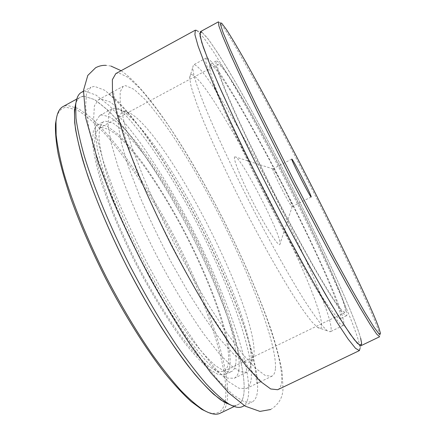 <?xml version="1.0" encoding="UTF-8"?>
<svg xmlns="http://www.w3.org/2000/svg" width="436" height="436" viewBox="0 0 436 436"><rect width="100%" height="100%" fill="white"/><g stroke="black" fill="none" stroke-linecap="round" stroke-linejoin="round"><path stroke-width="0.33" stroke-dasharray="2.18 1.64" d="M84.028 96.149L94.465 99.577C102.782 105.294 111.998 113.91 122.107 125.426C142.746 150.382 165.146 185.322 185.393 223.03C220.333 288.779 247.839 363.537 243.773 394.466C242.421 403.175 238.089 406.701 230.78 405.049L234.655 405.524L237.86 404.744C240.95 403.175 242.917 399.752 243.773 394.466C247.839 363.537 220.333 288.779 185.393 223.03C169.964 194.391 154.099 168.579 137.803 145.591C127.149 131.312 117.022 119.355 107.425 109.714L94.465 99.577L84.028 96.149L80.355 97.108L79.21 97.877L77.543 99.664L75.968 102.673C77.663 98.411 80.349 96.236 84.028 96.149M242.449 406.608C245.593 405.006 247.566 401.458 248.367 395.959C252.046 364.224 223.81 288.185 188.298 221.286C172.612 192.145 156.502 165.827 139.961 142.343C129.149 127.743 118.87 115.48 109.131 105.55L95.975 95.037L85.385 91.342L81.527 92.296M360.659 338.26C353.427 312.519 319.937 240.803 285.558 174.247C270.489 145.199 255.965 118.298 241.985 93.544C233.037 77.951 224.932 64.397 217.673 52.876L208.572 39.545L201.743 31.997L207.509 38.139C212.964 45.611 219.651 55.846 227.576 68.844C244.16 96.612 264.385 133.476 284.435 172.078C319.217 239.271 353.334 312.209 360.659 338.26C361.836 342.658 361.973 345.121 361.062 345.65M196.903 30.487L204.097 38.248L213.542 51.879L225.227 70.621C242.334 99.217 262.81 136.501 282.969 175.376C317.92 243.005 351.857 316.073 359.09 342.783L360.06 348.31L361.651 343.546M277.699 389.724C280.206 388.427 281.563 385.157 281.77 379.92C282.174 349.579 252.041 274.059 216.567 206.746C200.936 177.398 185.175 150.731 169.288 126.745C158.96 111.779 149.275 99.108 140.239 88.721L128.26 77.472L119.012 72.992L115.834 73.57M251.136 379.789C254.352 352.054 227.87 281.509 194.712 218.986C180.09 191.769 165.195 167.255 150.022 145.455C140.141 131.939 130.833 120.647 122.085 111.578L110.422 102.095L101.25 98.972L98.443 99.735L94.389 105.817L93.658 118.238L96.629 137.002L103.485 161.658L114.118 191.191C122.957 212.855 133.133 235.233 144.654 258.325C156.655 281.176 168.857 302.519 181.267 322.351L199.012 348.25L215.008 368.218L228.491 381.604L238.993 388.269L246.302 388.536C248.863 387.233 250.477 384.318 251.136 379.789M275.47 368.038C276.484 341.257 248.684 271.072 215.558 208.266C200.974 180.907 186.319 156.153 171.593 134.01C162.05 120.243 153.14 108.673 144.877 99.299L134.01 89.32L125.742 85.679L123.317 86.224L120.134 91.854L120.282 103.855L124.086 122.26L131.688 146.649L142.937 176.035C152.099 197.655 162.486 220.06 174.1 243.25C186.123 266.233 198.227 287.76 210.414 307.832L227.679 334.134L243.021 354.561L255.725 368.415L265.377 375.543L271.808 376.252C273.966 375.14 275.192 372.404 275.47 368.038M257.442 391.604C260.232 360.245 231.483 284.343 195.977 217.335C180.308 188.134 164.296 161.723 147.929 138.103C137.253 123.404 127.132 111.027 117.584 100.978L104.744 90.263L94.519 86.361L90.841 87.211L86.432 93.794L85.592 107.24L88.77 127.601L96.187 154.437L107.763 186.673C117.404 210.354 128.533 234.84 141.144 260.123C154.284 285.139 167.642 308.481 181.218 330.15L200.604 358.387L218.038 380.094L232.704 394.575L244.1 401.752L252.019 402.025C254.995 400.504 256.804 397.033 257.442 391.604M218.458 64.217L217.858 64.223L217.668 67.743L220.354 76.812L226.033 91.467C231.282 103.893 237.887 118.625 245.86 135.656L273.781 192.216C288.926 221.651 303.908 249.338 316.503 271.252C324.379 284.67 330.935 295.259 336.172 303.031L341.96 310.514L344.925 312.416C345.541 312.078 345.541 310.59 344.93 307.947C336.592 271.405 232.868 70.834 218.458 64.217M100.825 127.514L99.13 128.113L95.326 133.509L94.394 144.305L96.639 160.415C99.74 173.653 104.504 188.957 110.935 206.326C118.249 224.535 126.713 243.288 136.326 262.592C151.265 291.281 167.391 317.593 182.248 337.764C191.802 349.966 200.315 359.302 207.776 365.766L217.079 371.319L223.679 371.385C225.75 370.338 227.178 368.186 227.952 364.927C232.584 342.701 210.697 281.667 181.807 227.434C169.081 203.868 156.099 182.869 142.861 164.437C134.261 153.096 126.189 143.782 118.641 136.501C111.551 130.62 105.61 127.623 100.825 127.514M56.664 117.142C58.533 110.902 61.825 107.621 66.539 107.3L77.559 110.243C86.23 115.622 95.746 123.906 106.101 135.089C127.187 159.396 149.755 193.797 169.893 231.102C204.62 296.186 230.9 370.682 225.09 401.976C223.019 411.889 217.242 415.317 207.759 412.254M220.12 413.257C223.515 411.54 225.783 407.976 226.922 402.57C232.595 370.954 206.032 295.935 171.07 230.399C155.619 201.857 139.58 176.22 122.963 153.483C112.068 139.384 101.648 127.628 91.707 118.211L78.164 108.433L67.073 105.387L63.084 106.526M229.538 367.886C234.143 344.849 211.694 282.403 182.177 226.982C169.173 202.893 155.897 181.403 142.343 162.508C133.536 150.872 125.257 141.302 117.507 133.792L107.201 126.255L99.152 124.385L97.293 125.028L93.391 130.555L92.427 141.613C93.32 151.69 95.98 164.367 100.4 179.643C108.275 204.113 120.516 233.353 135.449 263.039C150.802 292.512 167.37 319.534 182.619 340.233C192.429 352.751 201.16 362.316 208.811 368.932L218.343 374.617L225.107 374.682C227.27 373.592 228.747 371.325 229.538 367.886M235.587 364.948C239.713 342.113 216.965 279.754 187.453 224.268C174.46 200.146 161.238 178.602 147.782 159.636C139.051 147.946 130.86 138.316 123.214 130.74L113.082 123.094L105.229 121.11L103.43 121.72L99.713 127.149L98.939 138.119C99.953 148.142 102.727 160.775 107.251 176.019C115.268 200.446 127.595 229.679 142.561 259.398C157.925 288.915 174.433 316.007 189.562 336.794C199.285 349.378 207.918 359.008 215.455 365.695L224.802 371.477L231.38 371.636C233.467 370.584 234.868 368.349 235.587 364.948M253.79 356.092L253.828 355.847C259.66 312.885 167.626 133.127 129.361 112.739L123.53 111.251L119.219 115.3L118.434 126.162L121.579 143.842L128.811 167.773L139.901 196.696C149.041 217.902 159.347 239.495 170.814 261.464L188.374 292.447C200.135 311.495 211.079 327.529 221.205 340.554L234.301 354.871L244.247 362.005L250.749 362.191L253.79 356.092M250.88 364.992L250.918 364.73C257.305 318.127 161.996 131.972 120.456 109.91L114.069 108.259L112.074 108.864L108.569 114.341L108.139 125.639L111.082 142.725L117.54 165.146C126.255 190.745 139.427 221.521 155.243 252.907C171.457 284.087 188.723 312.765 204.397 334.799L218.818 353.149L230.955 365.526L240.372 371.777L246.869 372.142C248.967 371.074 250.308 368.693 250.88 364.992M238.754 370.878C242.787 346.38 218.899 281.225 188.15 223.385C174.607 198.227 160.797 175.708 146.73 155.821C137.585 143.542 128.985 133.383 120.936 125.339L110.232 117.142L101.877 114.842L99.74 115.524L95.844 121.208L95.01 132.697L97.577 149.94L103.697 172.487C112.112 198.173 125.088 228.96 140.85 260.276C157.042 291.368 174.433 319.899 190.352 341.742L205.062 359.885L217.553 372.05L227.358 378.094L234.246 378.252C236.519 377.102 238.023 374.644 238.754 370.878M272.8 168.945C271.601 170.111 291.357 208.495 292.185 206.62L292.256 206.37C292.496 203.677 275.427 170.329 273.1 168.955L272.8 168.945M234.633 156.862C232.688 158.388 242.372 182.079 255.371 206.887C268.353 231.739 279.89 248.684 280.081 243.855L280.092 243.664C281.133 234.922 243.435 161.287 235.729 157.02L234.633 156.862M218.425 21.838L219.662 22.487L224.872 29.381L233.178 42.695L256.461 83.674C270.129 108.678 284.539 135.852 299.701 165.19C334.325 232.372 369.227 304.601 378.268 329.79L379.843 335.349L379.647 336.739M216.79 61.002C231.941 68.55 337.627 272.952 346.506 310.988C347.165 313.778 347.176 315.353 346.533 315.708L343.497 313.762L337.568 306.105L328.788 292.605L317.397 273.525C304.47 251.032 289.079 222.594 273.514 192.352C258.079 162.045 244.002 132.936 233.315 109.294L224.496 88.9L218.676 73.886L215.929 64.599L216.125 60.996L216.79 61.002M210.484 64.403C226.736 71.33 332.45 275.519 340.238 314.04C340.816 316.863 340.745 318.476 340.02 318.869L336.783 317.027L330.657 309.478L321.692 296.088L310.154 277.111C297.096 254.717 281.64 226.355 266.085 196.156C250.678 165.882 236.704 136.762 226.17 113.077L217.52 92.623L211.896 77.521L209.356 68.136L209.754 64.43L210.484 64.403M191.633 74.556C211.177 79.635 316.961 283.187 321.506 323.152C322.111 328.204 320.776 329.616 317.495 327.382L312.132 322.122C307.478 316.438 301.767 308.437 294.992 298.126C280.68 275.716 262.058 242.781 243.915 207.509C225.903 172.166 210.07 137.798 200.26 113.093C195.851 101.566 192.701 92.252 190.81 85.156L189.676 77.733C189.704 75.423 190.358 74.365 191.633 74.556M194.565 64.779C214.686 72.343 324.297 283.574 330.891 326.166C331.393 329.393 331.158 331.262 330.194 331.78L327.322 330.837L321.942 325.387C317.206 319.441 311.326 311.032 304.301 300.159C289.417 276.5 269.791 241.544 250.542 204.113C231.429 166.612 214.545 130.255 204.053 104.351C199.334 92.29 195.949 82.606 193.9 75.286L192.619 67.733L193.53 64.855L194.565 64.779M207.144 57.983C224.971 66.844 334.532 278.506 343.388 320.106C344.064 323.25 344.004 325.038 343.219 325.474L339.824 323.55L333.409 315.659L324.008 301.625L311.882 281.7C298.153 258.161 281.869 228.295 265.48 196.467C249.239 164.563 234.524 133.89 223.461 108.989L214.381 87.505L208.495 71.673L205.841 61.852L206.266 57.977L207.144 57.983M200.326 31.703L201.743 31.997M202.38 32.455L197.59 30.961M223.679 371.385L344.925 312.416M99.13 128.113L217.858 64.223M244.394 405.676L252.019 402.025M83.418 91.26L90.841 87.211M246.302 388.536L271.808 376.252M98.443 99.735L123.317 86.224M129.361 112.739L120.456 109.91M253.828 355.847L250.918 364.73M234.246 378.252L246.869 372.142M99.74 115.524L112.074 108.864M234.176 406.516L237.86 404.744M76.763 99.065L80.355 97.108M225.107 374.682L231.38 371.636M97.293 125.028L103.43 121.72M270.614 409.529C278.615 404.624 282.741 397.681 283.002 388.71L282.152 371.875C279.874 359.389 276.086 345.045 270.794 328.853C258.766 294.682 242.879 258.134 223.134 219.21C189.377 153.499 148.354 89.227 121.099 70.692M110.853 92.993L112.929 91.669C113.453 91.288 113.785 92.432 113.921 95.103L117.589 114.047L131.105 155.281L142.545 183.485C159.919 223.652 183.104 268.783 205.47 305.996L230.628 344.631L253.049 372.753L261.317 381.5L257.027 383.544L256.455 381.794L255.681 371.499C254.025 361.188 250.858 348.342 246.182 332.962C235.762 301.216 219.613 263.671 200.898 227.02C181.937 190.521 160.857 155.815 141.357 129.497C132.152 117.491 122.996 107.196 113.883 98.618L108.766 93.953L110.853 92.993M110.935 66.065L106.035 65.34M292.185 206.62L311.179 196.974M221.602 23.092L219.662 22.487M206.266 57.977L193.53 64.855M343.219 325.474L330.194 331.78M317.495 327.382L327.322 330.837M189.676 77.733L192.619 67.733M216.125 60.996L209.754 64.43M346.533 315.708L340.02 318.869M380.486 333.431L379.843 335.349M273.1 168.955L235.729 157.02M292.256 206.37L280.092 243.664M272.854 168.863L291.788 159.096"/><path stroke-width="0.65" d="M230.78 405.049L223.891 401.976L213.733 394.329C206.015 387.108 197.481 377.636 188.123 365.929C168.895 340.778 146.976 305.473 127.219 267.252C107.763 228.884 91.931 190.456 82.775 160.154C78.742 145.711 76.049 133.252 74.698 122.772L74.436 110.057L75.968 102.673C74.278 108.798 74.131 117.622 75.515 129.143C77.853 142.185 81.875 157.543 87.565 175.218C97.255 203.083 110.978 235.026 127.219 267.252C138.397 288.561 149.848 308.704 161.576 327.687C173.196 345.574 184.248 361.073 194.734 374.197C204.68 385.718 213.487 394.395 221.15 400.21L230.78 405.049M83.418 91.26L81.527 92.296C78.267 94.018 76.316 98.313 75.673 105.19L75.978 118.069C77.385 128.718 80.164 141.411 84.317 156.148C93.74 187.099 110.014 226.48 129.977 265.84C145.482 295.63 161.222 322.406 177.201 346.173C187.485 360.839 197.121 373.363 206.108 383.751C214.594 392.787 222.082 399.48 228.568 403.818C234.519 407.317 239.146 408.249 242.449 406.608L244.394 405.676M195.323 30.177L115.834 73.57L112.368 79.657L112.483 92.639L116.57 112.613L124.805 139.155L137.051 171.228C147.052 194.865 158.41 219.379 171.13 244.77C184.292 269.933 197.541 293.483 210.871 315.413L229.734 344.097L246.449 366.3L260.265 381.298L270.734 388.977L277.699 389.724L359.373 350.604L355.503 348.315L348.053 339.001L337.012 322.346L322.624 298.546L305.483 268.418C292.954 245.632 280.065 221.417 266.821 195.78L247.746 157.783C235.713 133.089 225.156 110.635 216.071 90.426L205.171 64.839L198.118 46.14L194.914 34.657L195.323 30.177L196.903 30.487M360.06 348.31L359.373 350.604M201.743 31.997L199.759 33.338L201.781 42.565L208.174 60.108L219.03 85.761L234.012 118.51C245.817 143.319 258.695 169.424 272.642 196.832C286.752 224.055 300.306 249.419 313.31 272.925L330.652 303.14L344.527 325.67L354.364 339.775L360.016 345.525L361.651 343.546L360.659 338.26M207.759 412.254L201.754 409.35L191.142 401.551C183.207 394.34 174.553 385.021 165.179 373.598C145.984 349.122 124.598 315.146 105.561 278.342C91.407 250.193 79.744 223.325 70.583 197.737C65.16 181.545 61.013 166.906 58.146 153.832C56.026 141.82 55.149 131.781 55.514 123.71L56.664 117.142M76.763 99.065L63.084 106.526C59.165 108.591 56.805 113.682 55.988 121.791L56.124 135.035C57.356 145.76 59.885 158.323 63.721 172.732C72.458 202.876 87.685 240.459 106.607 277.803C121.322 306.039 136.446 331.464 151.984 354.081C162.034 368.088 171.561 380.121 180.553 390.182C189.12 399 196.794 405.633 203.59 410.085C210.643 414.167 216.158 415.225 220.12 413.257L234.176 406.516M291.76 159.162C291.106 160.056 310.89 198.576 311.179 196.974L311.195 196.81C311.141 194.581 292.256 157.887 291.788 159.096L291.76 159.162M378.906 327.97C369.881 303.162 335.164 231.478 300.769 164.732C280.969 126.375 261.289 89.533 245.468 61.443C237.947 48.254 231.685 37.741 226.687 29.91L221.602 23.092L220.278 23.855L223.052 32.487L230.077 49.284L241.381 74.082L256.586 105.921L294.992 182.76L334.75 258.494L351.525 289.079L364.823 312.312L374.115 327.371L379.276 334.227L380.486 333.431L378.906 327.97M379.647 336.739L376.682 334.074L370.186 324.488L360.098 307.712L346.631 283.961L330.314 254.079L292.79 182.482L256.646 110.183L241.942 79.477L230.546 54.669L222.829 36.673L218.85 25.8L218.425 21.838L200.326 31.703L200.059 36.035L203.329 47.246L210.37 65.531L221.161 90.563L235.369 121.393C246.34 144.376 258.221 168.454 271.007 193.639C283.961 218.736 296.551 242.449 308.781 264.783L325.49 294.338L339.491 317.724L350.206 334.129L357.389 343.339L361.062 345.65L379.647 336.739M223.891 401.976L228.568 403.818M74.436 110.057L75.673 105.19M201.754 409.35L203.59 410.085M55.514 123.71L55.988 121.791M106.035 65.34C102.427 65.177 98.956 65.978 95.626 67.738L87.8 75.423L83.483 90.421L85.843 118.423L98.629 163.604L112.292 199.121C123.274 224.589 135.569 250.329 149.177 276.337C163.168 301.734 177.147 324.956 191.11 346.01L210.904 372.905L228.829 393.005L245.212 406.178L259.932 411.399L270.614 409.529M121.099 70.692L110.935 66.065"/></g></svg>
